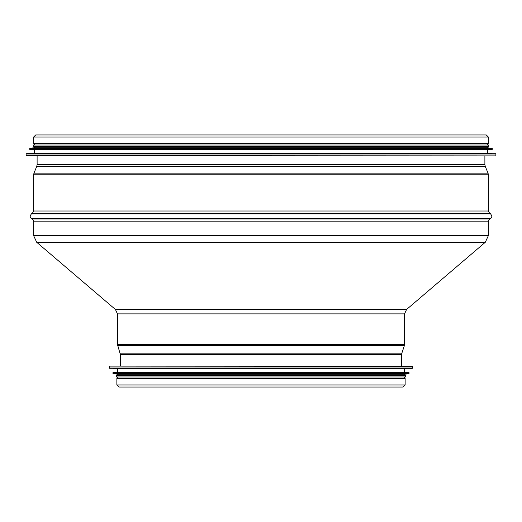 <?xml version="1.0" encoding="UTF-8"?>
<svg xmlns="http://www.w3.org/2000/svg" width="522" height="522" viewBox="0 0 522 522"><rect width="100%" height="100%" fill="white"/><g stroke="black" fill="none" stroke-linecap="round" stroke-linejoin="round"><path stroke-width="0.78" d="M33.636 137.051L33.636 143.641L488.364 143.641L488.364 137.051L486.263 134.95L35.737 134.95L33.636 137.051L488.364 137.051M116.869 384.949L116.869 378.359L405.131 378.359L405.131 384.949L403.03 387.05L118.97 387.05L116.869 384.949L405.131 384.949M36.24 155.882L485.76 155.882M495.626 153.696L26.374 153.696L34.361 153.279L487.639 153.279L495.9 153.983L26.1 153.983L26.1 155.595L495.613 155.882M34.361 153.279L34.361 149.651L491.985 149.651L29.721 149.364L491.985 149.651M492.018 148.183L29.982 148.183L34.361 147.772L487.639 147.772L492.279 148.47L29.721 148.47L29.721 149.364M34.361 147.772L34.361 146.467L488.657 146.467L487.639 146.467L487.639 147.772M33.343 146.467L33.343 145.018L488.657 145.018L488.657 146.467M402.521 366.118L109.627 366.118L402.521 366.118M109.613 368.304L412.387 368.304L404.4 368.721L117.6 368.721L109.339 368.017L412.661 368.017L412.661 366.405L109.627 366.118M409.039 372.636L113.248 372.349L112.961 373.53L409.039 373.53L409.039 372.636L112.961 372.636M113.222 373.817L408.778 373.817L404.4 374.228L117.6 374.228L112.961 373.53M404.4 374.228L404.4 375.533L116.582 375.533L117.6 375.533L117.6 374.228M405.418 375.533L405.418 376.982L116.582 376.982L116.582 375.533M484.886 164.652L485.219 166.309L36.781 166.309L37.114 164.652L484.886 164.652L484.886 155.882M36.781 166.309L33.963 173.134L488.037 173.134L485.219 166.309M33.636 211.012L488.364 211.012L489.584 213.217L32.416 213.217L33.636 211.012L33.636 174.792L488.364 174.792L488.037 173.134M32.416 213.217L31.372 213.876L490.628 213.876L489.584 213.217M120.347 366.118L120.347 354.523L117.45 344.383L117.45 313.885L115.421 309.474L36.684 242.254L33.636 235.644L33.636 221.158L32.416 218.953L31.372 218.287L490.628 218.287C492.226 217.889 492.226 216.415 490.628 213.876M32.416 218.953L489.584 218.953L490.628 218.287M33.636 221.158L488.364 221.158L489.584 218.953M33.636 235.644L488.364 235.644L488.364 221.158M36.684 242.254L485.316 242.254L488.364 235.644M115.421 309.474L406.579 309.474L485.316 242.254M117.45 313.885L404.55 313.885L406.579 309.474M117.45 344.383L404.55 344.383L404.55 313.885M117.672 345.753L404.328 345.753L404.55 344.383M120.132 353.159L401.868 353.159L404.328 345.753M120.347 354.523L401.653 354.523L401.868 353.159M37.114 164.652L37.114 155.882M33.636 174.792L33.963 173.134M488.364 211.012L488.364 174.792M31.372 218.287C29.774 217.889 29.774 216.415 31.372 213.876M401.653 366.118L401.653 354.523M495.9 155.595L495.9 153.983M487.639 153.279L487.639 149.651M492.279 149.364L492.279 148.47M487.639 145.018L487.639 143.641M34.361 145.018L34.361 143.641M109.339 366.405L109.339 368.017M117.6 368.721L117.6 372.349M404.4 368.721L404.4 372.349M117.6 376.982L117.6 378.359M404.4 376.982L404.4 378.359"/></g></svg>
